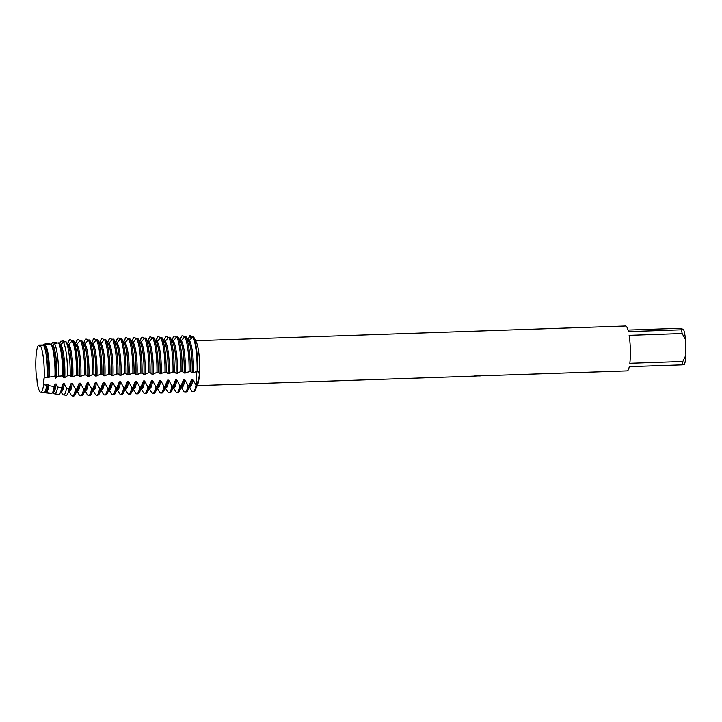 <?xml version="1.0" encoding="UTF-8"?>
<svg xmlns="http://www.w3.org/2000/svg" width="722" height="722" viewBox="0 0 722 722"><rect width="100%" height="100%" fill="white"/><g stroke="black" fill="none" stroke-linecap="round" stroke-linejoin="round"><path stroke-width="1.08" d="M40.17 345.459A23.673 4.151 -92 0 1 40.937 346.795A23.673 4.151 -92 0 1 44.15 377.759L48.726 377.705L49.421 377.028L54.971 376.46A25.27 4.431 -92 0 0 54.98 369.429A25.27 4.431 -92 0 0 51.054 344.096A25.27 4.431 -92 0 0 50.964 343.961L43.627 345.414A24.151 4.233 -92 0 0 43.374 345.026L40.17 345.459A9.359 1.643 88 0 1 39.566 346.19A9.359 1.643 88 0 1 38.726 345.053A23.673 4.151 -92 0 0 36.281 375.548A9.359 1.643 88 0 1 37.174 382.786A23.673 4.151 -92 0 0 40.594 392.163A23.673 4.151 -92 0 0 42.417 390.16A23.673 4.151 -92 0 0 43.6 384.591L44.15 377.759L43.6 384.591A9.359 1.643 88 0 1 44.15 377.759A23.673 4.151 -92 0 0 40.937 346.795A23.673 4.151 -92 0 0 40.17 345.459L40.17 345.45M479.859 375.927L478.46 375.909M481.836 375.783L627.147 370.882A22.454 3.935 -92 0 0 629.286 366.668L682.299 364.854A22.454 3.935 -92 0 0 682.841 361.478L629.828 363.292A22.454 3.935 -92 0 0 629.142 335.351L682.155 333.537A22.454 3.935 -92 0 0 681.442 329.81L628.429 331.624A22.454 3.935 -92 0 0 625.83 326.037A22.454 3.935 -92 0 0 625.613 326.01L195.599 340.739M193.325 391.829A28.573 5.009 -92 0 0 195.328 389.925L197.765 384.122A22.454 3.935 -92 0 0 199.579 363.067A22.454 3.935 -92 0 0 196.33 342.183L193.496 336.56A28.573 5.009 -92 0 0 193.424 336.416L189.326 340.414L188.207 340.459M197.142 385.611L473.343 376.153M473.334 376.153L481.213 375.72L474.859 375.936L477.287 375.503L486.989 375.566M487.711 375.593C481.944 375.9 479.417 375.648 486.908 375.512M192.837 336.434A28.573 5.009 88 0 1 197.097 364.745A28.573 5.009 88 0 1 197.124 371.216L197.711 371.198A28.573 5.009 -92 0 0 193.496 336.56M195.328 389.925A28.573 5.009 -92 0 0 196.601 385.07C199.696 376.974 200.066 372.353 197.711 371.198L197.954 371.153M478.921 375.882L480.491 375.873M480.491 375.828L486.574 375.476M475.41 375.837L481.213 375.72M187.946 340.017L189.913 335.613L190.5 335.595A9.359 1.643 -92 0 0 191.032 338.735A9.359 1.643 88 0 1 190.5 335.595L191.962 337.625M43.085 344.99A24.449 4.287 88 0 1 43.636 344.232L43.365 344.981L38.726 345.053L39.818 346.064L38.726 345.053A23.673 4.151 -92 0 0 36.281 375.548L36.281 375.548M193.027 391.884L193.613 391.865A28.573 5.009 -92 0 0 196.601 385.07A9.359 1.643 88 0 1 197.413 371.207A9.359 1.643 -92 0 0 196.601 385.07L196.014 385.088A28.573 5.009 88 0 1 193.027 391.884A28.573 5.009 88 0 1 192.747 391.847A28.573 5.009 88 0 1 191.429 390.539L189.426 387.118M628.032 330.071L676.487 328.42L680.81 328.618L683.544 329.385L681.442 329.81M682.155 333.537L685.521 339.665A19.187 3.366 -92 0 0 683.544 329.385M685.521 339.665L685.9 355.125L682.841 361.478M682.299 364.854L684.402 364.43A19.187 3.366 -92 0 0 685.9 355.125M126.007 373.662L127.875 374.998L132.252 373.409L134.355 373.337L135.907 374.718L137.081 374.682L140.285 373.13L142.387 373.057L143.94 374.447L148.317 372.859L150.42 372.787L151.972 374.167L153.145 374.131L156.349 372.579L158.452 372.507L160.004 373.897L164.381 372.308L166.484 372.236L168.036 373.617L169.21 373.581L172.414 372.029L174.516 371.956L176.069 373.346L180.446 371.758L182.549 371.686L184.101 373.066L190.265 371.46A28.573 5.009 -92 0 0 190.238 364.98A28.573 5.009 -92 0 0 185.978 336.669L184.805 336.705L181.294 340.694L180.175 340.73M190.265 371.46L192.133 372.796A23.564 4.133 -92 0 0 192.196 364.637A23.564 4.133 -92 0 0 188.532 341.019L185.978 336.669M184.994 392.154L186.159 392.118A28.573 5.009 -92 0 0 187.657 390.674A28.573 5.009 -92 0 0 189.155 385.331L187.982 385.368A28.573 5.009 88 0 1 184.994 392.154A28.573 5.009 88 0 1 184.706 392.118A28.573 5.009 88 0 1 183.397 390.819L181.393 387.389M192.133 372.796L193.306 372.751A23.564 4.133 -92 0 0 193.37 364.592A23.564 4.133 -92 0 0 189.326 340.423M185.274 373.03A23.564 4.133 -92 0 0 185.337 364.872A23.564 4.133 -92 0 0 181.294 340.694M184.805 336.705A28.573 5.009 88 0 1 189.065 365.025A28.573 5.009 88 0 1 189.092 371.496M193.306 372.751L197.124 371.225M184.101 373.066A23.564 4.133 -92 0 0 184.164 364.908A23.564 4.133 -92 0 0 180.5 341.289L177.946 336.939L176.773 336.984L173.262 340.964L172.143 341.01M182.233 371.731A28.573 5.009 -92 0 0 182.206 365.26A28.573 5.009 -92 0 0 177.946 336.948M176.962 392.434L178.126 392.389A28.573 5.009 -92 0 0 179.625 390.945A28.573 5.009 -92 0 0 181.123 385.602L179.949 385.638A28.573 5.009 88 0 1 176.962 392.434A28.573 5.009 88 0 1 176.673 392.398A28.573 5.009 88 0 1 175.365 391.089L173.361 387.669M177.242 373.301A23.564 4.133 -92 0 0 177.305 365.142A23.564 4.133 -92 0 0 173.262 340.974M176.773 336.984A28.573 5.009 88 0 1 181.032 365.296A28.573 5.009 88 0 1 181.06 371.767M176.069 373.346A23.564 4.133 -92 0 0 176.132 365.188A23.564 4.133 -92 0 0 172.468 341.569L169.914 337.219L168.74 337.255L165.23 341.244L164.111 341.28M174.201 372.01A28.573 5.009 -92 0 0 174.173 365.531A28.573 5.009 -92 0 0 169.914 337.219M168.93 392.705L170.094 392.669A28.573 5.009 -92 0 0 171.592 391.225A28.573 5.009 -92 0 0 173.09 385.873L171.917 385.918A28.573 5.009 88 0 1 168.93 392.705A28.573 5.009 88 0 1 168.641 392.669A28.573 5.009 88 0 1 167.333 391.369L165.329 387.94M169.21 373.581A23.564 4.133 -92 0 0 169.273 365.422A23.564 4.133 -92 0 0 165.23 341.244M168.74 337.255A28.573 5.009 88 0 1 173 365.576A28.573 5.009 88 0 1 173.027 372.047M168.036 373.617A23.564 4.133 -92 0 0 168.1 365.458A23.564 4.133 -92 0 0 164.435 341.84L163.1 339.566M166.168 372.281A28.573 5.009 -92 0 0 166.141 365.81A28.573 5.009 -92 0 0 161.881 337.499L160.708 337.535L157.197 341.515L156.078 341.56M160.898 392.985L162.062 392.939A28.573 5.009 -92 0 0 163.56 391.495A28.573 5.009 -92 0 0 165.058 386.153L163.885 386.189A28.573 5.009 88 0 1 160.898 392.985A28.573 5.009 88 0 1 160.609 392.948A28.573 5.009 88 0 1 159.3 391.64L157.297 388.219M161.177 373.852A23.564 4.133 -92 0 0 161.241 365.693A23.564 4.133 -92 0 0 157.197 341.515M160.708 337.535A28.573 5.009 88 0 1 164.968 365.846A28.573 5.009 88 0 1 164.995 372.317M160.004 373.897A23.564 4.133 -92 0 0 160.067 365.738A23.564 4.133 -92 0 0 156.403 342.12L153.849 337.77L152.676 337.806L149.165 341.795M158.136 372.552A28.573 5.009 -92 0 0 158.109 366.081A28.573 5.009 -92 0 0 153.849 337.77M152.865 393.255L154.03 393.219A28.573 5.009 -92 0 0 155.528 391.775A28.573 5.009 -92 0 0 157.026 386.423L155.853 386.469A28.573 5.009 88 0 1 152.865 393.255A28.573 5.009 88 0 1 152.577 393.219A28.573 5.009 88 0 1 151.268 391.92L149.264 388.49M153.145 374.131A23.564 4.133 -92 0 0 153.208 365.973A23.564 4.133 -92 0 0 149.156 341.795L148.046 341.831M152.676 337.806A28.573 5.009 88 0 1 156.936 366.126A28.573 5.009 88 0 1 156.963 372.597M151.972 374.167A23.564 4.133 -92 0 0 152.035 366.009A23.564 4.133 -92 0 0 148.371 342.39L145.817 338.04L144.644 338.086L141.133 342.066M150.104 372.832A28.573 5.009 -92 0 0 150.077 366.361A28.573 5.009 -92 0 0 145.817 338.04M144.833 393.535L145.997 393.49A28.573 5.009 -92 0 0 147.496 392.046A28.573 5.009 -92 0 0 148.994 386.703L147.82 386.739A28.573 5.009 88 0 1 144.833 393.535A28.573 5.009 88 0 1 144.544 393.499A28.573 5.009 88 0 1 143.236 392.19L141.232 388.77M145.113 374.402A23.564 4.133 -92 0 0 145.176 366.244A23.564 4.133 -92 0 0 141.124 342.066L140.014 342.111M144.644 338.086A28.573 5.009 88 0 1 148.903 366.397A28.573 5.009 88 0 1 148.931 372.868M143.94 374.447A23.564 4.133 -92 0 0 144.003 366.289A23.564 4.133 -92 0 0 140.339 342.67L137.785 338.32L136.611 338.356L133.101 342.345M142.072 373.103A28.573 5.009 -92 0 0 142.044 366.632A28.573 5.009 -92 0 0 137.785 338.32M136.801 393.806L137.965 393.77A28.573 5.009 -92 0 0 139.463 392.317A28.573 5.009 -92 0 0 140.961 386.974L139.788 387.019A28.573 5.009 88 0 1 136.801 393.806A28.573 5.009 88 0 1 136.512 393.77A28.573 5.009 88 0 1 135.204 392.47L133.2 389.041M137.081 374.682A23.564 4.133 -92 0 0 137.144 366.523A23.564 4.133 -92 0 0 133.092 342.345L131.982 342.381M136.611 338.356A28.573 5.009 88 0 1 140.871 366.677A28.573 5.009 88 0 1 140.898 373.148M135.907 374.718A23.564 4.133 -92 0 0 135.971 366.559A23.564 4.133 -92 0 0 132.306 342.941L129.752 338.591L128.579 338.636L125.059 342.616L123.949 342.661M134.039 373.382A28.573 5.009 -92 0 0 134.012 366.911A28.573 5.009 -92 0 0 129.752 338.591M128.769 394.086L129.933 394.041A28.573 5.009 -92 0 0 131.431 392.597A28.573 5.009 -92 0 0 132.929 387.254L131.756 387.29A28.573 5.009 88 0 1 128.769 394.086A28.573 5.009 88 0 1 128.48 394.05A28.573 5.009 88 0 1 127.171 392.741L125.168 389.32M129.048 374.953A23.564 4.133 -92 0 0 129.112 366.794A23.564 4.133 -92 0 0 125.059 342.616M128.579 338.636A28.573 5.009 88 0 1 132.839 366.947A28.573 5.009 88 0 1 132.866 373.418M127.875 374.998A23.564 4.133 -92 0 0 127.938 366.839A23.564 4.133 -92 0 0 124.274 343.221L121.72 338.871L120.547 338.907L117.027 342.896L115.917 342.932M119.843 375.269A23.564 4.133 -92 0 0 119.906 367.11A23.564 4.133 -92 0 0 116.242 343.492L113.688 339.141L112.515 339.187A28.573 5.009 88 0 1 116.774 367.498A28.573 5.009 88 0 1 116.802 373.969L118.291 373.888L119.843 375.269L121.016 375.232L124.22 373.68L126.007 373.653A28.573 5.009 -92 0 0 125.98 367.182A28.573 5.009 -92 0 0 121.72 338.871M120.736 394.356L121.901 394.32A28.573 5.009 -92 0 0 123.399 392.867A28.573 5.009 -92 0 0 124.897 387.524L123.724 387.57A28.573 5.009 88 0 1 120.736 394.356A28.573 5.009 88 0 1 120.448 394.32A28.573 5.009 88 0 1 119.139 393.021L117.135 389.591M121.016 375.232A23.564 4.133 -92 0 0 121.079 367.074A23.564 4.133 -92 0 0 117.027 342.896M120.547 338.907A28.573 5.009 88 0 1 124.807 367.227A28.573 5.009 88 0 1 124.834 373.698M117.975 373.933A28.573 5.009 -92 0 0 117.948 367.462A28.573 5.009 -92 0 0 113.688 339.141M112.704 394.636L113.868 394.591A28.573 5.009 -92 0 0 115.367 393.147A28.573 5.009 -92 0 0 116.865 387.804L115.691 387.84A28.573 5.009 88 0 1 112.704 394.636A28.573 5.009 88 0 1 112.415 394.6A28.573 5.009 88 0 1 111.107 393.291L109.103 389.871M71.649 376.92A23.564 4.133 -92 0 0 71.713 368.762A23.564 4.133 -92 0 0 68.049 345.143L66.009 341.668L63.392 342.084A27.138 4.756 88 0 1 67.507 369.104A27.138 4.756 88 0 1 67.525 375.648L70.178 375.53L71.649 376.92L72.823 376.884L76.027 375.332L78.129 375.26L79.682 376.649L84.059 375.052L86.162 374.98L87.714 376.37L88.887 376.333L92.091 374.781L94.194 374.709L95.746 376.099L100.123 374.501L102.226 374.429L103.778 375.819L104.952 375.783L108.156 374.231L110.258 374.158L111.811 375.548L112.984 375.503A23.564 4.133 -92 0 0 113.047 367.345A23.564 4.133 -92 0 0 108.995 343.167L107.885 343.212M112.984 375.503L116.802 373.978M111.811 375.548A23.564 4.133 -92 0 0 111.874 367.39A23.564 4.133 -92 0 0 108.21 343.771L105.656 339.421L104.482 339.457L100.963 343.446L99.853 343.482M109.943 374.204A28.573 5.009 -92 0 0 109.915 367.733A28.573 5.009 -92 0 0 105.656 339.421M104.663 394.907L105.836 394.871A28.573 5.009 -92 0 0 107.334 393.418A28.573 5.009 -92 0 0 108.832 388.075L107.659 388.12A28.573 5.009 88 0 1 104.663 394.907A28.573 5.009 88 0 1 104.383 394.871A28.573 5.009 88 0 1 103.075 393.571L101.071 390.142M104.952 375.783A23.564 4.133 -92 0 0 105.015 367.624A23.564 4.133 -92 0 0 100.963 343.446M104.482 339.457A28.573 5.009 88 0 1 108.742 367.778A28.573 5.009 88 0 1 108.769 374.249M103.778 375.819A23.564 4.133 -92 0 0 103.842 367.66A23.564 4.133 -92 0 0 100.177 344.042L97.623 339.692L96.45 339.737L92.93 343.717L91.82 343.762M101.91 374.483A28.573 5.009 -92 0 0 101.883 368.012A28.573 5.009 -92 0 0 97.623 339.692M96.631 395.187L97.804 395.142A28.573 5.009 -92 0 0 99.302 393.698A28.573 5.009 -92 0 0 100.8 388.355L99.627 388.391A28.573 5.009 88 0 1 96.631 395.187A28.573 5.009 88 0 1 96.351 395.151A28.573 5.009 88 0 1 95.042 393.842L93.039 390.421M96.919 376.054A23.564 4.133 -92 0 0 96.983 367.895A23.564 4.133 -92 0 0 92.93 343.717M96.45 339.737A28.573 5.009 88 0 1 100.71 368.049A28.573 5.009 88 0 1 100.737 374.519M95.746 376.099A23.564 4.133 -92 0 0 95.809 367.94A23.564 4.133 -92 0 0 92.145 344.322L89.591 339.972L88.418 340.008L84.898 343.997L83.788 344.033M93.878 374.754A28.573 5.009 -92 0 0 93.851 368.283A28.573 5.009 -92 0 0 89.591 339.972M88.598 395.457L89.772 395.421A28.573 5.009 -92 0 0 91.27 393.968A28.573 5.009 -92 0 0 92.759 388.626L91.595 388.671A28.573 5.009 88 0 1 88.598 395.457A28.573 5.009 88 0 1 88.319 395.421A28.573 5.009 88 0 1 87.01 394.122L85.006 390.692M88.887 376.333A23.564 4.133 -92 0 0 88.95 368.175A23.564 4.133 -92 0 0 84.898 343.997M88.418 340.008A28.573 5.009 88 0 1 92.678 368.328A28.573 5.009 88 0 1 92.705 374.799M87.714 376.37A23.564 4.133 -92 0 0 87.777 368.211A23.564 4.133 -92 0 0 84.113 344.593L81.559 340.243L80.386 340.288L76.866 344.268L75.756 344.313M85.846 375.034A28.573 5.009 -92 0 0 85.819 368.563A28.573 5.009 -92 0 0 81.559 340.243M80.566 395.737L81.739 395.692A28.573 5.009 -92 0 0 83.238 394.248A28.573 5.009 -92 0 0 84.727 388.905L83.562 388.941A28.573 5.009 88 0 1 80.566 395.737A28.573 5.009 88 0 1 80.286 395.701A28.573 5.009 88 0 1 78.978 394.392L76.974 390.972M80.855 376.604A23.564 4.133 -92 0 0 80.918 368.446A23.564 4.133 -92 0 0 76.866 344.268M80.386 340.288A28.573 5.009 88 0 1 84.645 368.599A28.573 5.009 88 0 1 84.673 375.07M79.682 376.649A23.564 4.133 -92 0 0 79.745 368.491A23.564 4.133 -92 0 0 76.081 344.872L73.527 340.522L72.29 340.649L68.834 344.547L67.724 344.584M77.814 375.305A28.573 5.009 -92 0 0 77.786 368.834A28.573 5.009 -92 0 0 73.527 340.522M72.344 395.909L72.985 395.981A28.573 5.009 -92 0 0 73.121 395.99L73.707 395.972A28.573 5.009 -92 0 0 75.205 394.519A28.573 5.009 -92 0 0 76.694 389.176L75.458 389.131A28.474 4.991 88 0 1 72.344 395.909A28.474 4.991 88 0 1 72.2 395.882A28.474 4.991 88 0 1 70.891 394.573L68.942 391.243M73.121 395.99A28.573 5.009 -92 0 0 76.117 389.203M72.823 376.884A23.564 4.133 -92 0 0 72.886 368.725A23.564 4.133 -92 0 0 68.834 344.547M72.29 340.649A28.474 4.991 88 0 1 76.541 368.87A28.474 4.991 88 0 1 76.568 375.341M70.178 375.53A27.526 4.828 -92 0 0 70.16 369.041A27.526 4.828 -92 0 0 66.009 341.668M65.964 395.142A27.526 4.828 -92 0 0 66.108 395.178A27.526 4.828 -92 0 0 67.678 393.788A27.526 4.828 -92 0 0 69.141 388.463L66.523 388.156A27.138 4.756 88 0 1 63.509 394.871A27.138 4.756 88 0 1 63.374 394.844A27.138 4.756 88 0 1 62.128 393.598L60.91 391.523M51.054 344.096L51.984 345.694A23.564 4.133 -92 0 1 55.648 369.312A23.564 4.133 -92 0 1 55.585 377.471L58.482 376.18L62.579 375.9A26.398 4.63 -92 0 0 62.57 369.231A26.398 4.63 -92 0 0 58.509 342.842L60.016 345.423A23.564 4.133 -92 0 1 63.68 369.041A23.564 4.133 -92 0 1 63.617 377.2L64.79 377.155A23.564 4.133 -92 0 0 64.854 368.996A23.564 4.133 -92 0 0 60.801 344.818L59.691 344.863M64.33 377.832L67.669 375.63M62.227 375.81L63.798 377.85M58.545 394.275A26.398 4.63 -92 0 0 58.681 394.302A26.398 4.63 -92 0 0 60.188 392.967A26.398 4.63 -92 0 0 61.65 387.561L57.616 387.019A25.793 4.522 88 0 1 54.682 393.833A25.793 4.522 88 0 1 54.547 393.806A25.793 4.522 88 0 1 53.365 392.624L52.877 391.793M56.758 377.435A23.564 4.133 -92 0 0 56.821 369.276A23.564 4.133 -92 0 0 52.769 345.098L51.659 345.134M58.509 342.842L54.448 343.446A25.793 4.522 88 0 1 58.482 369.339A25.793 4.522 88 0 1 58.482 376.18M54.195 376.09L55.765 378.12M51.127 393.4A25.27 4.431 -92 0 0 51.253 393.427A25.27 4.431 -92 0 0 52.697 392.154A25.27 4.431 -92 0 0 54.168 386.514L48.735 385.62A24.449 4.287 88 0 1 45.847 392.795A24.449 4.287 88 0 1 45.721 392.768A24.449 4.287 88 0 1 44.809 391.992M48.726 377.705A23.564 4.133 -92 0 0 48.789 369.547A23.564 4.133 -92 0 0 44.737 345.369M45.441 344.746A24.449 4.287 88 0 1 49.448 369.574A24.449 4.287 88 0 1 49.421 377.028M47.553 377.75A23.564 4.133 -92 0 0 47.616 369.592A23.564 4.133 -92 0 0 43.952 345.973L43.636 345.423A24.151 4.233 -92 0 1 47.39 369.628A24.151 4.233 -92 0 1 47.354 377.29M43.708 392.533A24.151 4.233 -92 0 0 43.825 392.551A24.151 4.233 -92 0 0 45.206 391.333A24.151 4.233 -92 0 0 46.713 385.241L43.6 384.591A23.673 4.151 -92 0 1 42.417 390.16A23.673 4.151 -92 0 1 40.712 392.19L43.825 392.551M37.174 382.786L37.174 382.786A23.673 4.151 -92 0 0 40.594 392.163A23.673 4.151 -92 0 0 40.712 392.19M163.109 339.566L161.881 337.49M112.515 339.187L108.995 343.167M63.518 341.921L60.314 345.188M54.448 343.446L52.769 345.098M43.636 344.232L48.852 343.365L49.61 344.159M51.397 344.692L52.164 342.806L56.054 342.147L56.876 343.085M59.303 344.899L60.838 341.172M59.285 344.168L60.359 342.011A27.138 4.756 88 0 1 60.756 341.344L63.283 340.901L64.159 341.966M67.462 344.141L69.384 339.827L70.603 339.701L71.839 341.271M75.494 343.871L77.462 339.466L78.635 339.421L79.871 340.992M83.526 343.591L85.494 339.187L86.667 339.15L87.904 340.721M91.559 343.32L93.526 338.916L94.699 338.871L95.936 340.441M99.591 343.04L101.558 338.636L102.732 338.6L103.968 340.17M107.623 342.769L109.591 338.365L110.764 338.32L112 339.891M115.655 342.49L117.623 338.086L118.796 338.049L120.032 339.62M123.688 342.219L125.655 337.815L126.828 337.77L128.065 339.34M131.72 341.939L133.687 337.535L134.861 337.499L136.097 339.069M139.752 341.668L141.72 337.264L142.893 337.219L144.129 338.789M147.784 341.389L149.752 336.984L150.925 336.948L152.161 338.519M155.817 341.118L157.784 336.714L158.957 336.669L160.194 338.239M163.849 340.838L165.816 336.434L166.99 336.398L168.226 337.968M171.881 340.567L173.849 336.163L175.022 336.118L176.258 337.688M179.913 340.288L181.881 335.883L183.054 335.847L184.29 337.418M196.014 385.088L192.783 379.294L191.61 379.339L189.155 385.322M187.982 385.368L184.751 379.573L183.578 379.61L181.123 385.602M179.949 385.638L176.719 379.844L175.545 379.889L173.09 385.873M171.917 385.918L168.686 380.124L167.513 380.16L165.058 386.153M163.885 386.189L160.654 380.395L159.481 380.431L157.026 386.423M155.853 386.469L152.622 380.675L151.449 380.711L148.994 386.703M147.82 386.739L144.59 380.945L143.416 380.981L140.961 386.974M139.788 387.019L136.557 381.216L135.384 381.261L132.929 387.254M131.756 387.29L128.525 381.496L127.352 381.532L124.897 387.524M123.724 387.57L120.493 381.767L119.32 381.812L116.865 387.804M115.691 387.84L112.461 382.046L111.287 382.082L108.832 388.075M107.659 388.12L104.428 382.317L103.255 382.362L100.8 388.355M99.627 388.391L96.396 382.597L95.223 382.633L92.768 388.626M91.595 388.671L88.364 382.868L87.191 382.913L84.736 388.905M83.562 388.941L80.332 383.147L79.158 383.183L76.694 389.176M75.458 389.131L72.299 383.418L71.126 383.463L69.141 388.463M66.523 388.156L64.267 383.698L63.094 383.734L61.65 387.561M57.616 387.019L56.235 383.969L55.062 384.014L54.168 386.514M48.735 385.62L48.203 384.248L47.029 384.284L46.713 385.241M45.206 391.333L45.486 390.773A23.564 4.133 -92 0 0 47.029 384.284M44.845 391.947L45.423 391.929A23.564 4.133 -92 0 0 48.203 384.248M52.697 392.154L53.518 390.494A23.564 4.133 -92 0 0 55.062 384.014M52.941 391.667L53.455 391.649A23.564 4.133 -92 0 0 56.235 383.969M60.188 392.967L61.55 390.223A23.564 4.133 -92 0 0 63.094 383.734M60.973 391.396L61.487 391.378A23.564 4.133 -92 0 0 64.267 383.698M67.678 393.788L69.583 389.952A23.564 4.133 -92 0 0 71.126 383.463M69.005 391.116L69.52 391.098A23.564 4.133 -92 0 0 72.299 383.418M77.227 375.332A28.573 5.009 -92 0 0 72.94 340.54M75.205 394.519L77.615 389.672A23.564 4.133 -92 0 0 79.158 383.183M77.037 390.846L77.552 390.828A23.564 4.133 -92 0 0 80.332 383.147M83.238 394.248L85.647 389.402A23.564 4.133 -92 0 0 87.191 382.913M85.07 390.566L85.584 390.548A23.564 4.133 -92 0 0 88.364 382.868M91.27 393.968L93.679 389.122A23.564 4.133 -92 0 0 95.223 382.633M93.102 390.295L93.616 390.277A23.564 4.133 -92 0 0 96.396 382.597M99.302 393.698L101.712 388.851A23.564 4.133 -92 0 0 103.255 382.362M101.134 390.015L101.649 389.997A23.564 4.133 -92 0 0 104.428 382.317M107.334 393.418L109.744 388.571A23.564 4.133 -92 0 0 111.287 382.082M109.166 389.745L109.681 389.727A23.564 4.133 -92 0 0 112.461 382.046M115.367 393.147L117.776 388.301A23.564 4.133 -92 0 0 119.32 381.812M117.199 389.465L117.713 389.447A23.564 4.133 -92 0 0 120.493 381.767M123.399 392.867L125.808 388.021A23.564 4.133 -92 0 0 127.352 381.532M125.231 389.194L125.745 389.176A23.564 4.133 -92 0 0 128.525 381.496M131.431 392.597L133.841 387.75A23.564 4.133 -92 0 0 135.384 381.261M133.263 388.914L133.778 388.896A23.564 4.133 -92 0 0 136.557 381.216M139.463 392.317L141.873 387.47A23.564 4.133 -92 0 0 143.416 380.981M141.295 388.644L141.81 388.626A23.564 4.133 -92 0 0 144.59 380.945M147.496 392.046L149.905 387.2A23.564 4.133 -92 0 0 151.449 380.711M149.328 388.364L149.842 388.346A23.564 4.133 -92 0 0 152.622 380.675M155.528 391.775L157.938 386.92A23.564 4.133 -92 0 0 159.481 380.431M157.36 388.093L157.874 388.075A23.564 4.133 -92 0 0 160.654 380.395M163.56 391.495L165.97 386.649A23.564 4.133 -92 0 0 167.513 380.16M165.392 387.813L165.907 387.795A23.564 4.133 -92 0 0 168.686 380.124M171.592 391.225L174.002 386.369A23.564 4.133 -92 0 0 175.545 379.889M173.424 387.543L173.939 387.524A23.564 4.133 -92 0 0 176.719 379.844M179.625 390.945L182.034 386.099A23.564 4.133 -92 0 0 183.578 379.61M197.711 371.198A28.573 5.009 -92 0 0 193.424 336.416M181.457 387.263L181.971 387.245A23.564 4.133 -92 0 0 184.751 379.573M189.489 386.992L190.003 386.974A23.564 4.133 -92 0 0 192.783 379.294M187.657 390.674L190.066 385.819A23.564 4.133 -92 0 0 191.61 379.339M51.253 344.448L51.677 343.582A25.793 4.522 88 0 1 52.164 342.806M67.317 343.898L69.041 340.441A28.474 4.991 88 0 1 69.384 339.827M75.35 343.618L77.119 340.071A28.573 5.009 88 0 1 77.462 339.466M83.382 343.347L85.151 339.791A28.573 5.009 88 0 1 85.494 339.187M91.414 343.067L93.183 339.52A28.573 5.009 88 0 1 93.526 338.916M99.446 342.797L101.215 339.241A28.573 5.009 88 0 1 101.558 338.636M107.479 342.517L109.248 338.97A28.573 5.009 88 0 1 109.591 338.365M115.511 342.246L117.28 338.69A28.573 5.009 88 0 1 117.623 338.086M123.543 341.966L125.312 338.419A28.573 5.009 88 0 1 125.655 337.815M131.575 341.696L133.344 338.14A28.573 5.009 88 0 1 133.687 337.535M139.608 341.416L141.377 337.869A28.573 5.009 88 0 1 141.72 337.264M147.64 341.145L149.409 337.589A28.573 5.009 88 0 1 149.752 336.984M155.672 340.865L157.441 337.318A28.573 5.009 88 0 1 157.784 336.714M163.704 340.594L165.473 337.039A28.573 5.009 88 0 1 165.816 336.434M171.737 340.315L173.506 336.768A28.573 5.009 88 0 1 173.849 336.163M179.769 340.044L181.538 336.488A28.573 5.009 88 0 1 181.881 335.883M187.801 339.764L189.57 336.217A28.573 5.009 88 0 1 189.913 335.613M63.509 394.871L66.108 395.178M54.682 393.833L58.681 394.302M45.847 392.795L51.253 393.427"/></g></svg>

